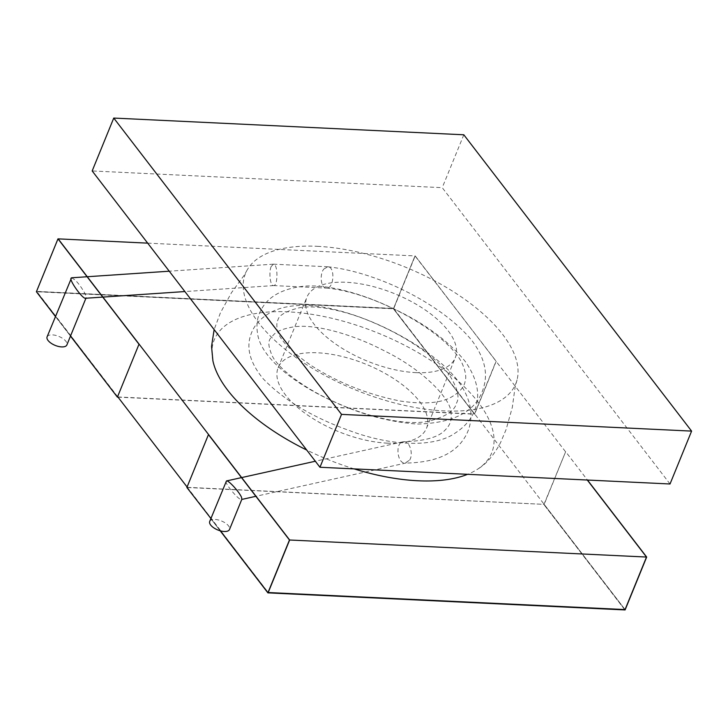 <?xml version="1.0" encoding="UTF-8"?>
<svg xmlns="http://www.w3.org/2000/svg" width="728" height="728" viewBox="0 0 728 728"><rect width="100%" height="100%" fill="white"/><g stroke="black" fill="none" stroke-linecap="round" stroke-linejoin="round"><path stroke-width="0.55" stroke-dasharray="3.64 2.73" d="M209.719 521.43A10.683 4.85 -157.8 0 1 214.988 519.446A10.683 4.85 -157.8 0 1 225.607 523.205A10.683 4.85 -157.8 0 1 229.502 529.511M226.126 481.235C224.406 483.092 239.011 500.746 241.532 499.49L241.869 499.208M409.7 460.032C413.495 454.054 409.809 441.168 403.931 441.696L402.966 441.796C395.104 442.66 397.042 463.736 405.141 463.081L409.7 460.032M323.787 269.078L327.855 266.785C335.553 266.748 333.87 289.253 326.444 288.106L326.326 288.097C320.848 288.206 319.383 274.501 323.787 269.078M47.093 336.855A10.683 4.85 -157.8 0 1 52.352 334.871A10.683 4.85 -157.8 0 1 62.972 338.629A10.683 4.85 -157.8 0 1 66.876 344.926M271.153 266.566C268.705 272.145 270.179 285.977 273.51 285.576L273.646 285.576C278.087 286.095 278.032 263.727 273.437 264.182L271.153 266.566M71.562 277.787L74.829 279.798C79.853 284.257 87.451 296.305 86.077 297.879L85.558 298.252M624.915 609.928L543.907 504.54L625.097 609.937L544.089 504.55L565.665 451.679L587.46 480.034M543.907 504.54L565.665 451.679M565.483 451.669L415.188 255.928L393.611 308.809L36.4 291.737L117.59 397.133M387.05 443.134A80.116 36.373 22.2 0 0 426.508 428.237A80.116 36.373 22.2 0 0 366.066 364.282A80.116 36.373 22.2 0 0 278.151 367.686A80.116 36.373 22.2 0 0 307.407 414.924A80.116 36.373 22.2 0 0 387.05 443.134M147.684 243.143L415.006 255.919L393.429 308.799L474.62 414.186L393.611 308.809L474.62 414.186L496.196 361.316L415.188 255.928M625.061 609.573L393.575 308.445L36.719 291.391L117.736 396.778M187.078 486.986L268.213 592.528M415.825 372.627A80.116 36.373 22.2 0 0 455.282 357.73A80.116 36.373 22.2 0 0 394.84 293.784A80.116 36.373 22.2 0 0 306.916 297.188A80.116 36.373 22.2 0 0 336.172 344.417A80.116 36.373 22.2 0 0 415.825 372.627M670.024 483.984L442.242 187.669L92.174 170.944M463.818 134.789L442.242 187.669M393.575 308.445L415.006 255.919L496.196 361.316M36.719 291.391L58.158 238.866L36.582 291.746M118.018 397.151L474.62 414.186L393.429 308.799M117.881 396.96L474.692 414.014M393.684 308.626L36.473 291.564M55.41 316.471L70.489 336.081L55.41 316.471M55.483 316.298L70.561 335.899M474.438 414.177L496.023 361.306M212.904 360.824A149.804 68.004 -157.8 0 1 288.079 311.857A149.804 68.004 -157.8 0 1 452.971 376.667A149.804 68.004 -157.8 0 1 477.932 468.978A149.804 68.004 -157.8 0 1 467.622 474.31M354.136 468.887A149.804 68.004 -157.8 0 1 306.725 450.041M317.372 246.319A145.955 66.257 -157.8 0 1 459.013 295.35A145.955 66.257 -157.8 0 1 517.053 379.852A145.955 66.257 -157.8 0 1 355.592 389.953A145.955 66.257 -157.8 0 1 247.302 269.769A145.955 66.257 -157.8 0 1 317.372 246.319M220.165 530.785L210.847 518.673L220.165 530.785M268.068 592.874L186.878 487.487L544.153 504.377L625.17 609.764M187.051 487.496L208.636 434.616M220.429 530.858L210.92 518.5M186.95 487.305L544.153 504.377M402.966 441.796L315.333 461.234M406.106 462.981L255.883 496.305M327.855 266.785C378.196 272.09 443.671 305.341 472.335 341.095C482.855 355.464 487.059 369.023 484.939 381.781C480.28 408.972 457.685 423.059 417.162 424.06C388.261 421.985 359.295 413.968 330.294 400.018C292.128 382.282 260.378 356.629 257.539 333.351C256.074 324.251 257.439 316.098 261.625 308.899C268.541 296.669 281.745 289.207 301.228 286.523C327.027 283.174 364.491 294.221 396.423 310.073C426.135 324.461 449.103 341.641 465.347 361.598C477.422 379.097 480.616 395.122 474.911 409.673C471.498 418.873 465.174 426.499 455.919 432.559C434.652 448.184 390.608 446.209 349.176 430.494C312.521 417.335 283.865 400.109 263.208 378.815C250.186 362.972 246.046 348.312 250.796 334.807C253.881 325.553 260.342 318.2 270.17 312.74C282.51 305.805 299.445 303.813 320.993 306.761C358.394 312.812 401.237 332.723 432.132 356.038C456.201 374.183 469.096 392.774 470.825 411.784C471.471 421.585 469.333 430.33 464.4 438.01C454.236 454.308 434.48 462.671 405.141 463.081M326.326 288.097C374.183 292.055 447.01 332.196 462.043 363.163C465.547 371.08 466.566 377.168 465.101 381.436C464.255 386.768 460.032 391.773 452.416 396.442C441.814 403.112 424.297 404.622 399.863 400.973C367.413 394.421 337.828 382.591 311.102 365.474C289.134 350.214 277.796 337.81 277.077 328.255C276.558 324.642 276.868 321.822 278.005 319.801C278.97 315.306 285.722 311.384 298.252 308.035C315.406 304.067 347.538 310.929 375.866 323.687C405.933 336.746 435.708 356.493 449.303 374.884C457.566 388.07 459.932 397.515 456.411 403.221C454.854 410.82 445.536 416.844 428.446 421.275C404.741 426.171 364.619 416.088 333.16 401.255C304.704 388.452 278.615 369.151 272.081 355.601C265.593 339.867 270.352 338.93 274.065 334.27C277.35 331.085 283.52 328.683 292.574 327.072C313.859 323.168 353.053 334.352 384.184 350.76C421.366 368.686 452.243 399.117 451.105 413.923C451.779 420.092 449.95 425.279 445.618 429.502C439.275 437 425.38 441.059 403.931 441.696M273.51 285.576L326.444 288.106M273.437 264.182L327.736 266.776M273.646 285.576L184.894 291.555M273.3 264.182L169.242 271.198M426.508 428.237L455.282 357.73M278.151 367.686L306.916 297.188M517.053 379.852C515.369 386.322 515.324 385.303 514.432 391.892L512.33 407.289L506.133 429.447L500.518 442.706C493.893 455.164 486.368 463.927 477.932 468.978M247.302 269.769L244.362 275.002L231.486 292.674L220.411 312.84L214.141 329.602"/><path stroke-width="1.09" d="M229.502 529.511A10.683 4.85 -157.8 0 1 227.764 531.04A10.683 4.85 -157.8 0 1 215.652 528.965A10.683 4.85 -157.8 0 1 209.719 521.43L226.463 480.953C228.483 479.97 239.539 492.237 241.523 497.342L241.869 499.208L229.502 529.511M86.077 297.879L66.876 344.926A10.683 4.85 -157.8 0 1 55.155 345.381A10.683 4.85 -157.8 0 1 47.093 336.855L71.562 277.787L169.242 271.198M102.748 297.097L85.558 298.252C82.801 299.317 69.169 280.444 71.053 278.151M587.46 480.034L646.673 557.057L289.644 540.003L268.213 592.528L625.061 609.573L646.5 557.057L587.287 480.025L646.5 557.057L625.097 609.937L267.886 592.865L220.165 530.785L267.886 592.865L289.644 540.003L58.158 238.866L147.684 243.143M646.673 557.057L625.097 609.937L267.886 592.865L289.462 539.994L208.454 434.607L186.878 487.487L210.92 518.5M117.736 396.778L187.078 486.986M113.75 118.063L92.174 170.944L319.956 467.258L670.024 483.984L691.6 431.103L341.532 414.378L113.75 118.063L463.818 134.789L691.6 431.103M319.956 467.258L341.532 414.378M70.561 335.899L117.408 397.124L118.018 397.151M55.483 316.298L36.4 291.737L55.41 316.471L36.4 291.737L57.976 238.857L138.993 344.244L117.408 397.124L70.489 336.081L117.408 397.124L138.993 344.244M467.622 474.31A149.804 68.004 -157.8 0 1 354.136 468.887M306.725 450.041A149.804 68.004 -157.8 0 1 212.904 360.824L211.548 346.437L214.141 329.602M289.462 539.994L208.454 434.607M139.166 344.253L57.976 238.857M267.959 592.692L220.429 530.858M315.333 461.234L226.463 480.953M255.883 496.305L241.778 499.435M184.894 291.555L102.912 297.088"/></g></svg>
